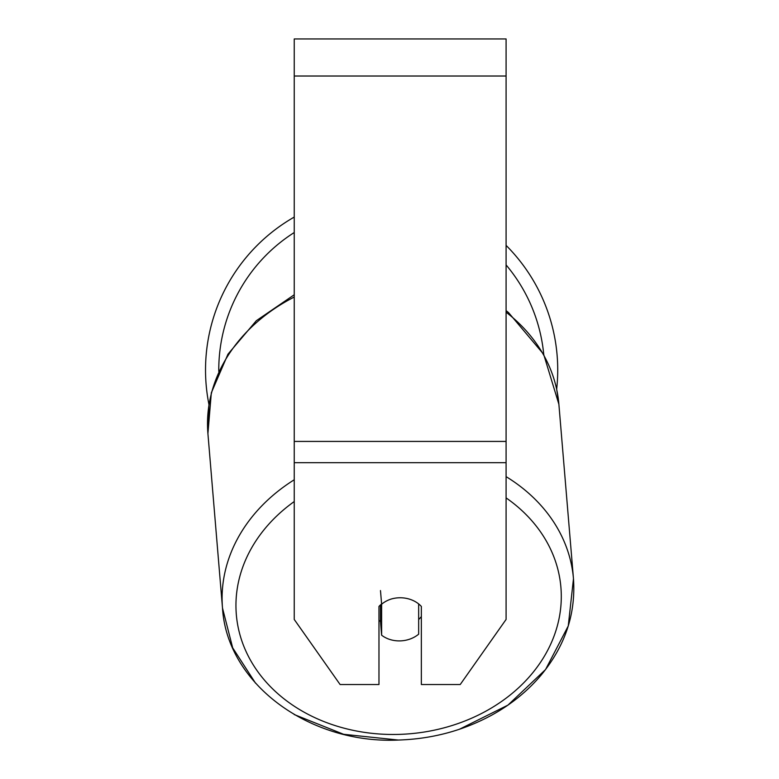 <?xml version="1.0" encoding="UTF-8"?>
<svg xmlns="http://www.w3.org/2000/svg" width="779" height="779" viewBox="0 0 779 779"><rect width="100%" height="100%" fill="white"/><g stroke="black" fill="none" stroke-linecap="round" stroke-linejoin="round"><path stroke-width="1.17" d="M418.654 603.929L418.654 634.184A26.476 21.666 -4.8 0 1 400.143 640.893A26.476 21.666 -4.8 0 1 381.622 635.197L381.622 604.222L380.483 590.57M378.974 620.269A26.476 21.666 -4.8 0 0 380.483 621.545L381.622 635.197M381.622 604.222A26.476 21.666 -4.8 0 1 390.766 599.178A26.476 21.695 0 0 1 421.351 606.442L421.351 684.527L460.223 684.527L506.087 619.451L506.087 462.677L294.238 462.677L294.238 619.451L340.102 684.527L378.974 684.527L378.974 606.442A26.476 21.695 0 0 1 381.603 603.978M421.351 616.54A26.476 21.666 -4.8 0 1 418.654 619.519M380.483 621.545L380.483 604.942M506.087 462.677L506.087 38.95L294.238 38.95L294.238 462.677M557.725 369.957A176.093 176.093 0 0 0 506.087 245.385A176.093 176.093 0 0 1 556.673 389.179L558.884 404.272L573.471 578.739A176.093 144.086 175.2 0 0 506.087 476.641M294.238 297.042A176.093 144.086 -4.8 0 0 207.915 433.611L208.947 404.505A176.093 176.093 0 0 1 294.238 217.078A176.093 176.093 0 0 0 205.529 369.957M294.238 479.776A176.093 144.086 175.2 0 0 222.502 608.078C226.981 683.826 309.565 744.257 398.351 740.05C431.868 738.989 462.901 730.731 491.442 715.297C511.014 704.557 527.578 691.148 541.123 675.081C565.126 645.966 575.905 613.852 573.471 578.739L568.261 625.956L545.553 669.551L507.947 705.122L459.357 729.29M506.087 497.888A162.86 133.248 -4.8 0 1 550.811 643.912A162.86 133.248 -4.8 0 1 398.624 734.402A162.86 133.248 -4.8 0 1 245.716 650.738A162.86 133.248 -4.8 0 1 294.238 501.549M506.087 312.194A176.093 144.086 -4.8 0 1 558.884 404.272L543.625 354.231L508.521 312.574L506.087 310.626M506.087 76.021L294.238 76.021M506.087 441.42L294.238 441.42M294.238 232.532A162.86 162.86 0 0 0 218.772 369.957A162.86 162.86 0 0 0 218.772 371.388M543.742 354.455A162.86 162.86 0 0 0 506.087 264.928M255.57 683.222L232.678 647.836L222.502 608.078L207.915 433.611L211.333 392.782L227.974 354.153L256.359 320.685L294.238 294.774M398.351 740.05L343.617 734.295L294.199 714.538"/></g></svg>
